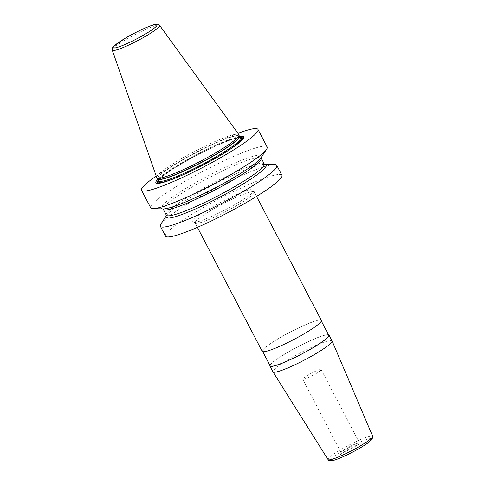 <?xml version="1.0" encoding="UTF-8"?>
<svg xmlns="http://www.w3.org/2000/svg" width="485" height="485" viewBox="0 0 485 485"><rect width="100%" height="100%" fill="white"/><g stroke="black" fill="none" stroke-linecap="round" stroke-linejoin="round"><path stroke-width="0.36" stroke-dasharray="2.42 1.82" d="M156.219 176.079A65.687 8.118 -27.6 0 1 171.933 166.07A65.687 8.118 152.4 0 1 237.947 133.351M150.726 207.816A65.687 8.118 152.4 0 1 181.105 183.621A65.687 8.118 152.4 0 1 267.15 146.955M165.518 236.116A65.687 8.118 152.4 0 1 195.898 211.915A65.687 8.118 152.4 0 1 281.943 175.249M160.941 223.985A65.687 8.118 152.4 0 1 190.75 202.069A65.687 8.118 152.4 0 1 274.595 164.567M163.184 208.92A56.496 6.984 -27.6 0 1 187.422 187.392A56.496 6.984 152.4 0 1 240.257 160.784A56.496 6.984 152.4 0 1 260.942 157.819M239.402 136.534A49.519 6.123 -27.6 0 0 178.783 164.536A49.519 6.123 -27.6 0 0 158.001 179.092M156.734 177.546A46.348 5.729 152.4 0 1 178.207 160.571A46.348 5.729 152.4 0 1 238.862 134.612M264.592 164.312A56.496 6.984 152.4 0 0 264.331 164.3A56.496 6.984 152.4 0 0 263.306 164.336A56.496 6.984 152.4 0 0 192.218 196.558A56.496 6.984 -27.6 0 0 167.186 214.588A56.496 6.984 -27.6 0 0 166.573 215.407A56.496 6.984 -27.6 0 0 166.44 215.625L166.573 215.407M332.079 340.919A33.362 4.122 152.4 0 0 328.551 340.816A33.362 4.122 -27.6 0 0 294.298 356.129A33.362 4.122 -27.6 0 0 272.946 371.837M269.915 365.369A33.362 4.122 152.4 0 1 293.219 349.218A33.362 4.122 152.4 0 1 325.508 334.989A33.362 4.122 152.4 0 1 328.497 334.747M262.227 351.346A33.362 4.122 152.4 0 1 283.579 335.638A33.362 4.122 152.4 0 1 317.839 320.318A33.362 4.122 152.4 0 1 321.367 320.427M328.757 335.244A33.053 4.086 152.4 0 0 325.265 335.135A33.053 4.086 -27.6 0 0 291.327 350.309A33.053 4.086 -27.6 0 0 270.175 365.872M321.088 320.573A33.053 4.086 152.4 0 0 317.59 320.464A33.053 4.086 -27.6 0 0 283.658 335.638A33.053 4.086 -27.6 0 0 262.506 351.201A33.053 4.086 -27.6 0 0 266.004 351.304A33.053 4.086 152.4 0 0 299.936 336.135A33.053 4.086 152.4 0 0 321.088 320.573L321.349 321.07M303.792 379.258A10.427 1.291 -27.6 0 0 314.498 374.475A10.427 1.291 -27.6 0 0 321.167 369.564A10.427 1.291 -27.6 0 0 320.07 369.534A10.427 1.291 152.4 0 0 309.363 374.317A10.427 1.291 152.4 0 0 302.688 379.228A10.427 1.291 152.4 0 0 303.792 379.258M239.833 137.346A48.063 5.941 152.4 0 0 179.577 164.742A48.063 5.941 -27.6 0 0 158.425 179.905M162.887 182.499A48.063 5.941 -27.6 0 0 163.506 182.342A48.063 5.941 -27.6 0 0 220.305 155.618A48.063 5.941 152.4 0 0 238.935 142.911L239.929 142.05M239.414 142.487A48.063 5.941 152.4 0 1 238.935 142.911C234.904 146.361 228.684 150.605 220.275 155.649C201.184 167.143 174.624 179.65 163.506 182.342L162.226 182.669M158.48 180.014A47.851 5.917 -27.6 0 1 179.68 164.748A47.851 5.917 152.4 0 1 239.887 137.455M238.644 143.124A47.851 5.917 152.4 0 1 220.226 155.667A47.851 5.917 -27.6 0 1 163.845 182.227M240.154 137.964A46.76 5.778 152.4 0 0 180.141 164.645A46.76 5.778 -27.6 0 0 158.747 180.523M177.868 177.037A46.76 5.778 -27.6 0 0 219.766 155.77A46.76 5.778 152.4 0 0 226.38 151.678M240.275 138.195A45.929 5.674 152.4 0 0 180.111 163.827A45.929 5.674 -27.6 0 0 158.868 180.747M179.153 161.996A45.929 5.674 152.4 0 1 239.311 136.358A45.96 5.681 152.4 0 0 179.038 161.808A45.96 5.681 -27.6 0 0 157.892 178.892A45.929 5.674 -27.6 0 1 179.153 161.996M159.613 25.378A26.717 3.304 152.4 0 0 124.645 40.34A26.717 3.304 -27.6 0 0 112.265 50.131M166.306 215.122A55.26 6.832 -27.6 0 1 191.866 194.764A55.26 6.832 152.4 0 1 264.252 163.918M260.33 158.637L261.088 157.473L261.209 158.104A55.26 6.832 152.4 0 0 188.823 188.95A55.26 6.832 -27.6 0 0 163.269 209.308L162.821 208.847L164.209 208.889M251.394 189.144A35.447 4.383 152.4 0 1 238.747 202.318A35.447 4.383 152.4 0 1 196.061 222.221A35.447 4.383 -27.6 0 1 208.708 209.047A35.447 4.383 -27.6 0 1 251.394 189.144M256.535 196.425L254.255 192.06L254.134 191.041L253.055 192.315C250.848 194.576 245.562 198.207 237.201 203.215C222.918 211.696 203.518 220.614 196.564 222.021L194.352 222.294L195.122 222.973A33.362 4.122 -27.6 0 1 216.474 207.265A33.362 4.122 -27.6 0 1 250.727 191.951A33.362 4.122 152.4 0 1 254.255 192.06A33.362 4.122 152.4 0 1 232.903 207.768A33.362 4.122 152.4 0 1 198.65 223.082A33.362 4.122 -27.6 0 1 195.122 222.973L197.401 227.338M328.06 459.58A25.178 3.11 -27.6 0 1 344.047 447.764A25.178 3.11 -27.6 0 1 370 436.148A25.178 3.11 152.4 0 1 372.674 436.257M333.213 460.356A23.098 2.855 152.4 0 1 341.452 451.777A23.098 2.855 152.4 0 1 369.261 438.81A23.098 2.855 152.4 0 1 361.022 447.388A23.098 2.855 152.4 0 1 333.213 460.356M361.004 443.745A12.513 1.546 -27.6 0 0 345.938 450.771A12.513 1.546 -27.6 0 0 341.47 455.421A12.513 1.546 -27.6 0 0 356.536 448.395A12.513 1.546 -27.6 0 0 361.004 443.745M321.167 369.564L359.518 442.92A10.427 1.291 152.4 0 0 358.415 442.884A10.427 1.291 -27.6 0 0 347.709 447.673A10.427 1.291 -27.6 0 0 341.04 452.578A10.427 1.291 -27.6 0 0 342.143 452.614A10.427 1.291 152.4 0 0 352.844 447.825A10.427 1.291 152.4 0 0 359.518 442.92L360.907 443.878L360.5 443.945C356.051 444.351 337.505 455.809 341.034 454.269L341.04 452.578L302.688 379.228M240.287 138.213L239.826 138.073C238.105 137.831 234.188 138.813 228.077 141.014C215.564 145.555 195.285 155.552 180.184 164.627C169.55 171.035 162.76 175.897 159.82 179.201L158.88 180.772M263.306 164.336L264.695 164.373M166.428 215.752L167.186 214.588M262.506 351.201L262.767 351.698"/><path stroke-width="0.73" d="M237.947 133.351A65.687 8.118 152.4 0 1 257.971 129.404A65.687 8.118 152.4 0 1 227.592 153.606A65.687 8.118 -27.6 0 1 141.547 190.272L150.726 207.816A65.687 8.118 152.4 0 0 152.927 208.653A65.687 8.118 152.4 0 0 236.765 171.15A65.687 8.118 152.4 0 0 266.58 149.241A65.687 8.118 152.4 0 0 267.15 146.955L257.971 129.404M264.58 164.306L274.595 164.567A65.687 8.118 152.4 0 1 276.796 165.403L281.943 175.249A65.687 8.118 152.4 0 1 251.563 199.45A65.687 8.118 152.4 0 1 165.518 236.116L160.371 226.271A65.687 8.118 152.4 0 1 160.941 223.985L166.44 215.619A56.496 6.984 -27.6 0 0 187.646 212.285A56.496 6.984 -27.6 0 0 240.093 185.834A56.496 6.984 152.4 0 0 264.592 164.312M276.796 165.403A65.687 8.118 152.4 0 1 246.416 189.605A65.687 8.118 152.4 0 1 160.371 226.271M266.58 149.241L260.942 157.819A56.496 6.984 152.4 0 1 260.33 158.637A56.496 6.984 152.4 0 1 235.304 176.667A56.496 6.984 -27.6 0 1 164.209 208.889A56.496 6.984 -27.6 0 1 163.184 208.92L152.927 208.653M156.219 176.079A65.687 8.118 -27.6 0 0 141.547 190.272M158.001 179.092A49.519 6.123 -27.6 0 0 162.226 182.669A49.519 6.123 -27.6 0 0 220.742 155.139A49.519 6.123 -27.6 0 0 239.929 142.05A49.519 6.123 -27.6 0 0 239.402 136.534M238.862 134.612A46.348 5.729 152.4 0 1 238.984 134.878A46.348 5.729 152.4 0 1 217.48 151.775A46.348 5.729 152.4 0 1 156.885 177.801A46.348 5.729 152.4 0 1 156.734 177.546L112.265 50.131A26.717 3.304 -27.6 0 0 147.288 35.272A26.717 3.304 152.4 0 0 159.613 25.378L238.862 134.612M269.896 366.011L272.946 371.837A33.362 4.122 -27.6 0 0 272.964 371.874A33.362 4.122 -27.6 0 0 276.468 371.946A33.362 4.122 152.4 0 0 310.588 356.705A33.362 4.122 152.4 0 0 332.098 340.955A33.362 4.122 152.4 0 0 332.079 340.919L329.036 335.099A33.362 4.122 152.4 0 1 307.684 350.807A33.362 4.122 152.4 0 1 273.425 366.12A33.362 4.122 152.4 0 1 269.896 366.011A33.362 4.122 152.4 0 1 269.915 365.369M256.535 196.425L321.367 320.427A33.362 4.122 152.4 0 1 300.015 336.135A33.362 4.122 152.4 0 1 265.756 351.449A33.362 4.122 152.4 0 1 262.227 351.346L197.401 227.338M328.497 334.747A33.362 4.122 152.4 0 1 329.036 335.099M262.767 351.698L270.175 365.872A33.053 4.086 -27.6 0 0 273.673 365.975A33.053 4.086 152.4 0 0 307.605 350.807A33.053 4.086 152.4 0 0 328.757 335.244L321.349 321.07M158.425 179.905A48.063 5.941 -27.6 0 0 162.887 182.499M239.833 137.346A48.063 5.941 152.4 0 1 239.414 142.487M239.887 137.455A47.851 5.917 152.4 0 1 238.644 143.124M158.48 180.014A47.851 5.917 -27.6 0 0 163.845 182.227M158.747 180.523A46.76 5.778 -27.6 0 0 177.868 177.037M240.154 137.964A46.76 5.778 152.4 0 1 226.38 151.678M156.885 177.801L158.868 180.747A45.929 5.674 -27.6 0 0 219.032 155.115A45.929 5.674 152.4 0 0 240.275 138.195L239.311 136.358A45.929 5.674 152.4 0 1 218.068 153.278A45.929 5.674 -27.6 0 1 157.91 178.916A45.96 5.681 -27.6 0 0 217.983 153.084A45.96 5.681 152.4 0 0 239.305 136.333L238.984 134.878M124.7 38.576A24.656 3.049 152.4 0 1 154.388 24.735A24.656 3.049 152.4 0 1 145.591 33.901A24.656 3.049 -27.6 0 1 115.903 47.742A24.656 3.049 -27.6 0 1 124.7 38.576M264.695 164.373L264.252 163.918A55.26 6.832 152.4 0 1 238.693 184.276A55.26 6.832 -27.6 0 1 166.306 215.122L166.428 215.752M166.306 215.122L163.269 209.308A55.26 6.832 -27.6 0 0 235.649 178.462A55.26 6.832 152.4 0 0 261.209 158.104L261.088 157.473M332.098 340.955L372.674 436.257A25.178 3.11 152.4 0 1 356.445 448.14A25.178 3.11 152.4 0 1 330.703 459.634A25.178 3.11 -27.6 0 1 328.06 459.58L272.964 371.874M159.613 25.378C158.522 24.353 157.298 24.008 155.934 24.341C153.224 24.177 136.352 31.428 124.59 38.624L113.508 46.518C112.459 47.445 112.047 48.652 112.265 50.131M264.252 163.918L261.209 158.104M162.821 208.847L163.269 209.308M372.674 436.257L372.153 439.192L368.224 442.726C360.003 448.843 340.215 458.955 332.71 460.556C329.642 460.944 328.09 460.617 328.06 459.58"/></g></svg>
